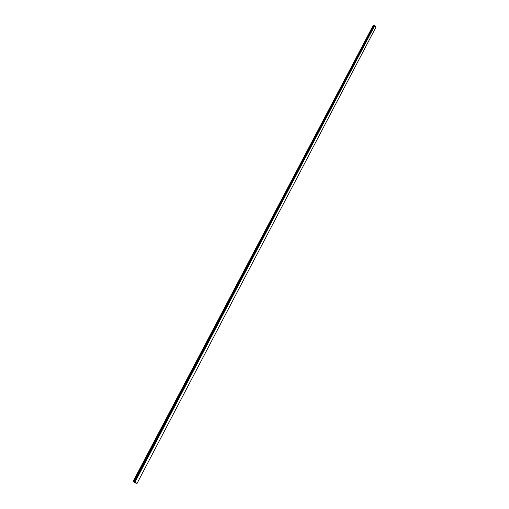 <?xml version="1.0" encoding="UTF-8"?>
<svg xmlns="http://www.w3.org/2000/svg" width="509" height="509" viewBox="0 0 509 509"><rect width="100%" height="100%" fill="white"/><g stroke="black" fill="none" stroke-linecap="round" stroke-linejoin="round"><path stroke-width="0.76" d="M136.997 483.505L375.896 27.257L136.997 483.499L135 482.112L374.802 25.469L134.968 482.099L134.395 481.883L374.274 25.507L374.802 25.469L375.896 27.257L136.997 483.505L133.11 481.476L135.222 482.856L135.903 482.793M373.021 25.787L133.097 481.469L373.097 25.794M133.708 481.705L373.466 25.654L133.212 481.482M373.67 26.659L373.358 26.15M134.395 481.883L136.425 483.156M135.744 483.098L136.374 483.245M133.555 481.603L373.466 25.654M134.936 482.08L374.777 25.469M134.739 481.998L374.605 25.45M135.636 482.608L135.464 482.939M135.012 482.748L135.235 482.328M135.222 482.856L135.426 482.462M133.097 481.469L373.002 25.8"/></g></svg>
